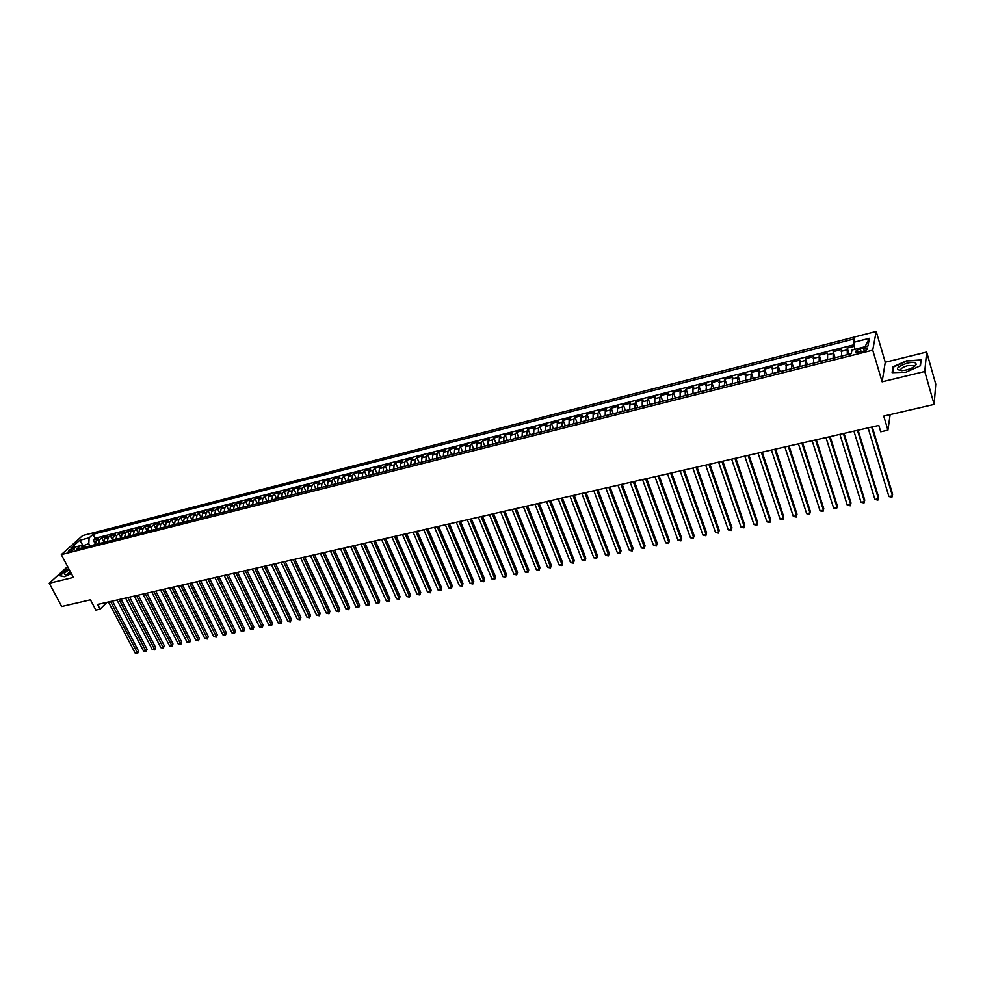 <?xml version="1.0" encoding="UTF-8"?>
<svg xmlns="http://www.w3.org/2000/svg" width="985" height="985" viewBox="0 0 985 985"><rect width="100%" height="100%" fill="white"/><g stroke="black" fill="none" stroke-linecap="round" stroke-linejoin="round"><path stroke-width="1.48" d="M69.578 551.563C73.013 550.319 74.675 549.187 74.589 548.14L73.309 548.226C69.898 549.458 68.224 550.603 68.322 551.649L69.578 551.563M876.194 331.416L82.642 535.557L61.316 554.604L872.735 350.167L876.194 331.416L885.269 362.258L882.117 381.811L924.767 371.493L926.663 352.027L885.269 362.258M926.663 352.027L935.75 384.113L934.149 404.416L883.742 416.089L887.941 430.149L890.157 414.611M67.608 566.51L49.25 583.255L61.698 606.489L90.46 599.828L95.865 610.097L100.113 609.124L106.959 602.327M924.767 371.493L934.149 404.416M854.327 346.264L847.248 348.074L849.095 354.194M841.633 356.077L841.609 349.503L833.187 351.645L835.058 357.74M827.56 359.636L827.609 353.073L819.261 355.191L821.145 361.261M813.598 363.157L813.721 356.607L805.447 358.712L807.343 364.745M799.758 366.654L799.943 360.104L791.743 362.197L793.651 368.205M786.03 370.126L786.289 363.588L778.15 365.657L780.071 371.628M772.425 373.561L772.745 367.036L764.668 369.079L766.601 375.026M758.918 376.972L759.312 370.446L751.309 372.49L753.254 378.4M745.534 380.345L745.99 373.844L738.048 375.864L740.006 381.749M732.249 383.707L732.778 377.206L724.898 379.213L726.868 385.061M719.087 387.031L719.666 380.542L711.847 382.525L713.829 388.349M706.023 390.331L706.664 383.842L698.907 385.825L700.901 391.624M693.058 393.594L692.935 389.001L693.772 387.13L686.077 389.087L688.084 394.862M680.204 396.844L680.106 392.252L680.967 390.38L673.346 392.325L675.365 398.063M667.461 400.07L667.387 395.49L668.286 393.618L660.713 395.539L662.745 401.252M654.816 403.259L654.766 398.691L655.69 396.82L648.192 398.728L650.223 404.416M642.257 406.423L642.245 401.868L643.205 399.996L635.756 401.892L637.8 407.556M629.809 409.575L629.821 405.02L630.806 403.148L623.419 405.032L625.475 410.671M617.46 412.69L617.496 408.159L618.518 406.276L611.18 408.147L613.249 413.749M605.209 415.781L605.27 411.262L606.317 409.391L599.04 411.238L601.121 416.815M593.056 418.847L593.142 414.34L594.214 412.469L586.998 414.303L589.079 419.856M581.002 421.9L581.101 417.394L582.209 415.522L575.043 417.344L577.136 422.873M569.034 424.917L569.158 420.435L570.29 418.551L563.186 420.361L565.292 425.865M557.153 427.921L557.301 423.439L558.47 421.568L551.415 423.353L553.521 428.832M545.37 430.888L545.542 426.431L546.737 424.547L539.743 426.333L541.861 431.787M533.685 433.843L533.882 429.398L535.089 427.515L528.145 429.275L530.275 434.705M522.075 436.774L522.296 432.329L523.54 430.457L516.645 432.206L518.775 437.611M510.562 439.679L510.809 435.259L512.077 433.375L505.231 435.111L507.373 440.492M499.136 442.573L499.395 438.153L500.688 436.269L493.904 437.993L496.058 443.348M487.797 445.429L488.08 441.021L489.397 439.138L482.662 440.849L484.817 446.18M476.543 448.273L476.851 443.878L478.193 441.994L471.507 443.693L473.662 449M465.376 451.093L465.696 446.71L467.062 444.826L460.426 446.513L462.593 451.795M454.282 453.9L454.627 449.517L456.018 447.633L449.431 449.308L451.61 454.565M443.287 456.671L443.644 452.312L445.06 450.428L438.522 452.09L440.714 457.323M432.366 459.429L432.747 455.082L434.188 453.198L427.699 454.848L429.879 460.057M421.518 462.174L421.925 457.828L423.39 455.944L416.938 457.582L419.142 462.765M410.757 464.883L411.176 460.549L412.666 458.665L406.276 460.29L408.467 465.462M400.082 467.579L400.513 463.258L402.028 461.374L395.675 462.987L397.891 468.134M389.469 470.264L389.937 465.954L391.464 464.07L385.16 465.671L387.376 470.793M378.942 472.923L379.422 468.614L380.973 466.73L374.719 468.331L376.935 473.428M368.501 475.558L368.993 471.273L370.557 469.389L364.351 470.965L366.58 476.038M358.121 478.181L358.638 473.896L360.227 472.012L354.058 473.588L356.299 478.636M347.828 480.779L348.358 476.506L349.971 474.622L343.839 476.186L346.08 481.222M337.596 483.364L338.15 479.104L339.776 477.22L333.706 478.759L335.947 483.783M327.451 485.925L328.017 481.677L329.667 479.793L323.634 481.333L325.875 486.319M317.367 488.474L317.946 484.238L319.62 482.342L313.624 483.869L315.877 488.843M307.357 490.998L307.96 486.775L309.647 484.891L303.7 486.405L305.953 491.355M297.421 493.51L298.036 489.286L299.748 487.403L293.838 488.905L296.103 493.842M287.558 495.997L288.186 491.786L289.91 489.914L284.049 491.404L286.315 496.317M277.758 498.472L278.41 494.273L280.146 492.389L274.322 493.879L276.6 498.767M268.031 500.922L268.696 496.748L270.456 494.864L264.67 496.329L266.947 501.205M258.378 503.372L259.055 499.198L260.828 497.314L255.078 498.767L257.368 503.618M248.786 505.785L249.476 501.624L251.261 499.74L245.56 501.193L247.851 506.031M239.256 508.198L239.958 504.037L241.768 502.165L236.104 503.606L238.395 508.408M229.8 510.587L230.515 506.438L232.349 504.554L226.722 505.994L229.012 510.784M220.406 512.951L221.132 508.826L222.979 506.943L217.389 508.371L219.692 513.136M211.073 515.315L211.824 511.19L213.683 509.307L208.13 510.722L210.433 515.475M201.802 517.654L202.565 513.542L204.437 511.658L198.933 513.062L201.236 517.802M192.604 519.981L193.38 515.869L195.264 513.998L189.797 515.389L192.1 520.105M183.456 522.284L184.244 518.184L186.153 516.312L180.723 517.704L183.025 522.395M174.382 524.574L175.182 520.486L177.103 518.615L171.71 519.994L174.013 524.673M165.369 526.852L166.182 522.776L168.115 520.905L162.747 522.272L165.074 526.926M156.406 529.117L157.231 525.054L159.188 523.183L153.857 524.537L156.172 529.179M147.516 531.358L148.353 527.307L150.311 525.436L145.029 526.778L147.344 531.408M138.676 533.599L139.525 529.548L141.508 527.677L136.25 529.019L138.577 533.624M129.897 535.815L130.759 531.777L132.753 529.905L127.533 531.235L129.86 535.815M121.18 538.007L122.054 533.981L124.061 532.122L118.877 533.439L121.155 537.921M112.512 540.199L113.398 536.185L115.417 534.313L110.271 535.631L112.462 539.915M103.905 542.378L104.816 538.364L106.848 536.493L101.726 537.798L103.844 541.91M887.941 430.149L880.725 431.799L878.817 425.434L97.663 604.458L100.113 609.124M863.525 348.148L860.324 348.961C856.421 350.204 854.955 351.337 855.928 352.347L862.872 351.362C866.8 350.106 868.265 348.973 867.28 347.964L863.525 348.148L864.35 350.906M84.427 547.291L80.425 545.665L76.374 549.322L851.237 353.652L852.025 350.032L867.945 345.994L869.435 338.298L853.712 342.312L854.463 338.828L93.058 534.289L89.106 537.847L88.822 543.695L81.767 546.207M80.425 545.665L71.08 548.042L79.822 540.223L89.106 537.847M847.297 354.649L847.248 348.074M854.081 344.75L95.102 538.253L93.23 539.965L95.274 543.905M95.36 544.533L96.271 540.531L98.315 538.672L93.23 539.965M98.771 543.671L99.682 539.669L101.726 537.798M107.34 541.504L108.239 537.49L110.271 535.631M115.971 539.324L116.858 535.311L118.877 533.439M124.652 537.133L125.526 533.107L127.533 531.235M133.406 534.929L134.256 530.89L136.25 529.019M142.197 532.7L143.047 528.649L145.029 526.778M151.062 530.459L151.899 526.409L153.857 524.537M159.989 528.219L160.801 524.143L162.747 522.272M168.964 525.941L169.777 521.865L171.71 519.994M178.002 523.663L178.802 519.575L180.723 517.704M187.113 521.361L187.889 517.26L189.797 515.389M196.274 519.046L197.049 514.946L198.933 513.062M205.508 516.719L206.259 512.594L208.13 510.722M214.792 514.367L215.543 510.242L217.389 508.371M224.149 512.003L224.875 507.866L226.722 505.994M233.568 509.627L234.282 505.477L236.104 503.606M243.061 507.238L243.763 503.076L245.56 501.193M252.616 504.825L253.293 500.651L255.078 498.767M262.232 502.399L262.897 498.213L264.67 496.329M271.922 499.949L272.574 495.763L274.322 493.879M281.673 497.487L282.313 493.288L284.049 491.404M291.498 494.999L292.126 490.789L293.838 488.905M301.398 492.5L302.001 488.289L303.7 486.405M311.358 489.988L311.95 485.753L313.624 483.869M321.393 487.452L321.972 483.216L323.634 481.333M331.502 484.903L332.056 480.655L333.706 478.759M341.684 482.33L342.226 478.07L343.839 476.186M351.94 479.744L352.458 475.472L354.058 473.588M362.271 477.134L362.775 472.849L364.351 470.965M372.675 474.499L373.155 470.214L374.719 468.331M383.153 471.864L383.621 467.555L385.16 465.671M393.704 469.192L394.16 464.883L395.675 462.987M404.342 466.508L404.773 462.187L406.276 460.29M415.054 463.8L415.473 459.466L416.938 457.582M425.852 461.079L426.246 456.732L427.699 454.848M436.724 458.333L437.094 453.974L438.522 452.09M447.67 455.562L448.027 451.192L449.431 449.308M458.714 452.78L459.047 448.397L460.426 446.513M469.833 449.973L470.14 445.577L471.507 443.693M481.037 447.141L481.333 442.733L482.662 440.849M492.328 444.284L492.598 439.876L493.904 437.993M503.692 441.415L503.951 436.995L505.231 435.111M515.155 438.522L515.389 434.089L516.645 432.206M526.704 435.604L526.913 431.159L528.145 429.275M538.339 432.674L538.536 428.216L539.743 426.333M550.073 429.706L550.233 425.237L551.415 423.353M561.893 426.727L562.041 422.245L563.186 420.361M573.799 423.71L573.923 419.228L575.043 417.344M585.804 420.681L585.903 416.175L586.998 414.303M597.907 417.628L597.981 413.109L599.04 411.238M610.097 414.55L610.146 410.019L611.18 408.147M622.397 411.447L622.409 406.904L623.419 405.032M634.783 408.319L634.783 403.764L635.756 401.892M647.268 405.167L647.243 400.599L648.192 398.728M659.851 401.978L659.802 397.411L660.713 395.539M672.546 398.777L672.459 394.197L673.346 392.325M685.338 395.551L685.228 390.959L686.077 389.087M698.23 392.289L698.907 385.825M711.232 389.013L711.847 382.525M724.332 385.701L724.898 379.213M737.556 382.365L738.048 375.864M750.878 379.003L751.309 372.49M764.311 375.605L764.668 369.079M777.854 372.182L778.15 365.657M791.509 368.735L791.743 362.197M805.287 365.263L805.447 358.712M819.163 361.754L819.261 355.191M833.175 358.22L833.187 351.645M882.117 381.811L872.735 350.167M49.25 583.255L73.382 577.419L61.316 554.604M83.873 547.069L79.822 540.223M89.967 545.899L88.822 543.695M854.795 349.33L853.712 342.312M95.102 538.253L93.058 534.289M864.965 346.757L869.435 338.298M907.345 360.473L892.976 366.802L892.114 372.687L905.855 372.219L920.47 365.767L921.086 359.907L907.468 360.904M68.741 568.653L65.958 569.859L59.568 575.708L64.382 576.705L71.388 573.652M893.333 368.008L892.976 366.802M871.651 427.071L892.459 495.824L888.938 496.563L868.093 427.884M872.267 426.936L892.644 494.298L891.942 497.166L888.938 496.563M906.237 369.991C911.593 368.538 914.88 366.74 916.112 364.598C916.296 362.357 913.304 361.864 907.111 363.145C896.338 367.097 894.626 369.609 902.001 370.668L906.237 369.991M913.292 367.245L912.996 365.57L907.419 365.743C901.891 367.479 899.847 369.092 901.275 370.619L901.484 370.692M892.644 372.662L893.481 367.048L907.394 360.904L920.716 360.362L920.125 365.915M920.95 361.2L920.716 360.362M69.307 569.724L68.064 570.438C64.013 573.159 63.311 574.563 65.958 574.649L71.043 572.999M70.169 571.349L67.091 574.44M60.048 575.806L66.217 570.069L68.876 568.911M64.468 576.656L60.011 575.732M857.455 430.322L878.435 498.742L874.939 499.457L853.921 431.135M858.107 430.174L878.645 497.203L877.93 500.072L874.939 499.457M843.382 433.548L864.522 501.624L861.062 502.338L839.885 434.348M844.059 433.4L864.768 500.097L864.042 502.941L861.062 502.338M829.432 436.749L850.72 504.492L847.297 505.194L825.959 437.549M830.146 436.589L850.991 502.966L850.264 505.798L847.297 505.194M815.592 439.926L837.041 507.324L833.63 508.038L812.145 440.714M816.331 439.753L837.336 505.798L836.597 508.629L833.63 508.038M801.864 443.065L823.46 510.144L820.086 510.846L798.453 443.853M802.64 442.893L823.78 508.617L823.041 511.437L820.086 510.846M788.259 446.18L810.002 512.939L806.653 513.628L784.873 446.956M789.059 446.008L810.347 511.412L809.608 514.219L806.653 513.628M774.764 449.283L796.643 515.709L793.331 516.399L771.403 450.046M775.589 449.086L797.013 514.182L796.262 516.99L793.331 516.399M761.368 452.349L783.407 518.455L780.108 519.144L758.044 453.112M762.218 452.152L783.801 516.928L783.038 519.723L780.108 519.144M748.095 455.39L770.258 521.176L766.995 521.865L744.783 456.154M748.969 455.193L770.676 519.661L769.913 522.444L766.995 521.865M770.676 519.661L769.913 522.444M734.921 458.407L757.231 523.885L753.981 524.562L731.646 459.158M735.832 458.197L757.662 522.37L756.899 525.14L753.981 524.562M757.662 522.37L756.899 525.14M721.857 461.399L744.291 526.569L741.077 527.234L718.607 462.15M722.793 461.189L744.758 525.042L743.983 527.812L741.077 527.234M744.758 525.042L743.983 527.812M708.892 464.378L731.461 529.228L728.272 529.893L705.679 465.117M709.853 464.157L731.953 527.714L731.178 530.472L728.272 529.893M731.953 527.714L731.178 530.472M696.038 467.321L718.742 531.875L715.566 532.528L692.849 468.047M697.023 467.099L719.247 530.349L718.459 533.094L715.566 532.528M719.247 530.349L718.459 533.094M683.294 470.239L706.11 534.498L702.97 535.138L680.118 470.965M684.292 470.017L706.639 532.971L705.851 535.717L702.97 535.138M706.639 532.971L705.851 535.717M670.637 473.145L693.575 537.096L690.46 537.736L667.498 473.859M671.671 472.911L694.13 535.569L693.341 538.303L690.46 537.736M694.13 535.569L693.341 538.303M658.091 476.014L681.152 539.669L678.049 540.309L654.963 476.728M659.137 475.78L681.718 538.155L680.918 540.876L678.049 540.309M681.718 538.155L680.918 540.876M645.643 478.87L668.815 542.23L665.749 542.87L642.54 479.584M646.714 478.624L669.406 540.716L668.606 543.424L665.749 542.87M669.406 540.716L668.606 543.424M633.281 481.702L656.576 544.767L653.523 545.407L630.215 482.404M634.389 481.456L657.192 543.252L656.379 545.961L653.523 545.407M657.192 543.252L656.379 545.961M621.03 484.509L644.424 547.291L641.407 547.919L617.977 485.211M622.151 484.251L645.064 545.776L644.252 548.473L641.407 547.919M645.064 545.776L644.252 548.473M608.865 487.304L632.382 549.79L629.378 550.418L605.837 487.994M610.01 487.033L633.035 548.276L632.21 550.96L629.378 550.418M633.035 548.276L632.21 550.96M596.799 490.062L620.415 552.277L617.435 552.893L593.795 490.752M597.969 489.791L621.092 550.763L620.267 553.435L617.435 552.893M621.092 550.763L620.267 553.435M584.831 492.808L608.545 554.74L605.59 555.343L581.852 493.485M586.013 492.537L609.235 553.225L608.41 555.897L605.59 555.343M609.235 553.225L608.41 555.897M572.95 495.529L596.775 557.178L593.844 557.781L569.995 496.206M574.156 495.258L597.476 555.675L596.651 558.323L593.844 557.781M597.476 555.675L596.651 558.323M561.154 498.238L585.078 559.603L582.172 560.206L558.224 498.902M562.386 497.954L585.804 558.101L584.979 560.748L582.172 560.206M585.804 558.101L584.979 560.748M549.458 500.909L573.479 562.016L570.586 562.607L546.552 501.587M550.701 500.626L574.23 560.502L573.393 563.149L570.586 562.607M574.23 560.502L573.393 563.149M537.847 503.581L561.967 564.405L559.098 564.996L534.966 504.234M539.115 503.286L562.731 562.891L561.893 565.525L559.098 564.996M562.731 562.891L561.893 565.525M526.322 506.216L550.529 566.769L547.697 567.36L523.466 506.869M527.615 505.921L551.317 565.267L550.48 567.889L547.697 567.36M551.317 565.267L550.48 567.889M514.896 508.839L539.189 569.121L536.369 569.712L512.052 509.491M516.202 508.531L539.989 567.619L539.14 570.241L536.369 569.712M539.989 567.619L539.14 570.241M503.544 511.437L527.935 571.46L525.128 572.039L500.725 512.089M504.874 511.129L528.748 569.958L527.898 572.568L525.128 572.039M528.748 569.958L527.898 572.568M492.278 514.022L516.756 573.775L513.973 574.354L489.483 514.663M493.62 513.714L517.593 572.285L516.731 574.883L513.973 574.354M517.593 572.285L516.731 574.883M481.099 516.583L505.662 576.077L502.904 576.656L478.328 517.223M482.465 516.263L506.512 574.587L505.662 577.173L502.904 576.656M506.512 574.587L505.662 577.173M470.005 519.12L494.655 578.367L491.909 578.934L467.247 519.76M471.384 518.812L495.517 576.865L494.655 579.451L491.909 578.934M495.517 576.865L494.655 579.451M458.998 521.644L483.721 580.633L481 581.199L456.252 522.272M460.389 521.324L484.608 579.143L483.733 581.716L481 581.199M484.608 579.143L483.733 581.716M448.064 524.155L472.862 582.886L470.165 583.44L445.343 524.771M449.48 523.823L473.76 581.396L472.898 583.957L470.165 583.44M473.76 581.396L472.898 583.957M437.217 526.643L462.088 585.127L459.416 585.681L434.508 527.258M438.645 526.31L463.012 583.625L462.137 586.186L459.416 585.681M463.012 583.625L462.137 586.186M426.443 529.105L451.401 587.343L448.741 587.897L423.759 529.721M427.896 528.773L452.324 585.853L451.45 588.402L448.741 587.897M452.324 585.853L451.45 588.402M415.756 531.555L440.775 589.547L438.14 590.089L413.084 532.171M417.221 531.223L441.723 588.057L440.849 590.594L438.14 590.089M441.723 588.057L440.849 590.594M405.13 533.993L430.236 591.726L427.613 592.28L402.496 534.596M406.62 533.648L431.196 590.249L430.322 592.773L427.613 592.28M431.196 590.249L430.322 592.773M394.603 536.406L419.77 593.906L417.172 594.447L391.981 537.01M396.093 536.062L420.743 592.416L419.869 594.94L417.172 594.447M420.743 592.416L419.869 594.94M384.138 538.807L409.378 596.06L406.793 596.59L381.54 539.398M385.652 538.463L410.363 594.571L409.489 597.095L406.793 596.59M410.363 594.571L409.489 597.095M373.758 541.184L399.06 598.203L396.499 598.732L371.173 541.775M375.285 540.839L400.058 596.713L399.171 599.225L396.499 598.732M400.058 596.713L399.171 599.225M363.44 543.548L388.816 600.321L386.268 600.85L360.879 544.139M364.992 543.191L389.838 598.843L388.94 601.342L386.268 600.85M389.838 598.843L388.94 601.342M353.209 545.887L378.646 602.438L376.11 602.955L350.66 546.478M354.76 545.53L379.668 600.961L378.782 603.448L376.11 602.955M379.668 600.961L378.782 603.448M343.039 548.226L368.538 604.531L366.026 605.049L340.514 548.805M344.615 547.857L369.584 603.054L368.685 605.541L366.026 605.049M369.584 603.054L368.685 605.541M332.955 550.541L358.515 606.612L356.016 607.129L330.443 551.107M334.543 550.172L359.574 605.135L358.675 607.622L356.016 607.129M359.574 605.135L358.675 607.622M322.932 552.831L348.555 608.681L346.067 609.198L320.433 553.398M324.533 552.462L349.626 607.203L348.715 609.678L346.067 609.198M349.626 607.203L348.715 609.678M312.984 555.109L338.655 610.737L336.205 611.242L310.509 555.675M314.597 554.74L339.739 609.259L338.84 611.722L336.205 611.242M339.739 609.259L338.84 611.722M303.097 557.375L328.842 612.769L326.392 613.273L300.647 557.941M304.734 557.005L329.938 611.303L329.027 613.754L326.392 613.273M329.938 611.303L329.027 613.754M293.296 559.628L319.078 614.788L316.653 615.293L290.846 560.182M294.934 559.246L320.187 613.323L319.288 615.773L316.653 615.293M320.187 613.323L319.288 615.773M283.545 561.856L309.401 616.807L306.988 617.299L281.119 562.41M285.207 561.475L310.509 615.342L309.61 617.78L306.988 617.299M310.509 615.342L309.61 617.78M273.879 564.073L299.772 618.802L297.384 619.294L271.466 564.627M275.541 563.691L300.905 617.336L299.994 619.774L297.384 619.294M300.905 617.336L299.994 619.774M264.275 566.277L290.218 620.784L287.842 621.276L261.875 566.818M265.95 565.895L291.363 619.319L290.452 621.744L287.842 621.276M291.363 619.319L290.452 621.744M254.733 568.468L280.725 622.754L278.373 623.246L252.357 569.01M256.42 568.074L281.882 621.289L280.971 623.714L278.373 623.246M281.882 621.289L280.971 623.714M245.253 570.635L271.306 624.712L268.954 625.192L242.901 571.177M246.964 570.241L272.463 623.246L271.552 625.66L268.954 625.192M272.463 623.246L271.552 625.66M235.846 572.79L261.936 626.645L259.609 627.137L233.507 573.332M237.57 572.396L263.118 625.192L262.195 627.605L259.609 627.137M263.118 625.192L262.195 627.605M226.501 574.932L252.64 628.578L250.325 629.058L224.174 575.462M228.237 574.538L253.834 627.125L252.911 629.526L250.325 629.058M253.834 627.125L252.911 629.526M217.217 577.062L243.406 630.499L241.103 630.966L214.915 577.592M218.965 576.656L244.6 629.046L243.677 631.434L241.103 630.966M244.6 629.046L243.677 631.434M208.007 579.168L234.233 632.395L231.943 632.875L205.705 579.697M209.756 578.774L235.44 630.942L234.516 633.33L231.943 632.875M235.44 630.942L234.516 633.33M198.847 581.273L225.122 634.291L222.856 634.759L196.569 581.79M200.608 580.867L226.341 632.838L225.417 635.214L222.856 634.759M226.341 632.838L225.417 635.214M189.748 583.354L216.072 636.162L213.819 636.63L187.482 583.871M191.533 582.948L217.291 634.722L216.368 637.086L213.819 636.63M217.291 634.722L216.368 637.086M180.723 585.422L207.072 638.034L204.831 638.502L178.47 585.94M182.508 585.016L208.315 636.581L207.072 638.034L207.379 638.957L204.831 638.502M208.315 636.581L207.379 638.957M171.747 587.479L198.145 639.881L195.916 640.349L169.518 587.996M173.545 587.072L199.389 638.44L198.145 639.881L198.453 640.804L195.916 640.349M199.389 638.44L198.453 640.804M162.833 589.523L189.268 641.728L187.064 642.183L160.617 590.027M164.643 589.104L190.524 640.287L189.268 641.728L189.588 642.639L187.064 642.183M190.524 640.287L189.588 642.639M153.98 591.554L180.452 643.562L178.26 644.018L151.776 592.059M155.802 591.135L181.72 642.121L180.452 643.562L180.784 644.461L178.26 644.018M181.72 642.121L180.784 644.461M145.189 593.573L171.698 645.372L169.518 645.828L142.997 594.066M147.011 593.142L172.978 643.931L171.698 645.372L172.03 646.271L169.518 645.828M172.978 643.931L172.03 646.271M136.447 595.568L162.993 647.182L160.826 647.625L134.28 596.073M138.294 595.149L164.286 645.741L162.993 647.182L163.338 648.068L160.826 647.625M164.286 645.741L163.338 648.068M127.779 597.563L154.35 648.967L152.195 649.423L125.612 598.055M129.626 597.132L155.642 647.539L154.35 648.967L154.707 649.866L152.195 649.423M155.642 647.539L154.707 649.866M119.148 599.533L145.755 650.753L143.625 651.196L117.006 600.025M121.007 599.114L147.06 649.324L145.755 650.753L146.125 651.639L143.625 651.196M147.06 649.324L146.125 651.639M110.591 601.503L137.223 652.526L135.105 652.969L108.461 601.983M112.45 601.072L138.54 651.097L137.223 652.526L137.605 653.412L135.105 652.969M138.54 651.097L137.605 653.412M841.178 351.349L846.829 349.909M96.271 540.531L99.682 539.669M104.816 538.364L108.239 537.49M113.398 536.185L116.858 535.311M122.054 533.981L125.526 533.107M130.759 531.777L134.256 530.89M139.525 529.548L143.047 528.649M148.353 527.307L151.899 526.409M157.231 525.054L160.801 524.143M166.182 522.776L169.777 521.865M175.182 520.486L178.802 519.575M184.244 518.184L187.889 517.26M193.38 515.869L197.049 514.946M202.565 513.542L206.259 512.594M211.824 511.19L215.543 510.242M221.132 508.826L224.875 507.866M230.515 506.438L234.282 505.477M239.958 504.037L243.763 503.076M249.476 501.624L253.293 500.651M259.055 499.198L262.897 498.213M268.696 496.748L272.574 495.763M278.41 494.273L282.313 493.288M288.186 491.786L292.126 490.789M298.036 489.286L302.001 488.289M307.96 486.775L311.95 485.753M317.946 484.238L321.972 483.216M328.017 481.677L332.056 480.655M338.15 479.104L342.226 478.07M348.358 476.506L352.458 475.472M358.638 473.896L362.775 472.849M368.993 471.273L373.155 470.214M379.422 468.614L383.621 467.555M389.937 465.954L394.16 464.883M400.513 463.258L404.773 462.187M411.176 460.549L415.473 459.466M421.925 457.828L426.246 456.732M432.747 455.082L437.094 453.974M443.644 452.312L448.027 451.192M454.627 449.517L459.047 448.397M465.696 446.71L470.14 445.577M476.851 443.878L481.333 442.733M488.08 441.021L492.598 439.876M499.395 438.153L503.951 436.995M510.809 435.259L515.389 434.089M522.296 432.329L526.913 431.159M533.882 429.398L538.536 428.216M545.542 426.431L550.233 425.237M557.301 423.439L562.041 422.245M569.158 420.435L573.923 419.228M581.101 417.394L585.903 416.175M593.142 414.34L597.981 413.109M605.27 411.262L610.146 410.019M617.496 408.159L622.409 406.904M629.821 405.02L634.783 403.764M642.245 401.868L647.243 400.599M654.766 398.691L659.802 397.411M667.387 395.49L672.459 394.197M680.106 392.252L685.228 390.959M692.935 389.001L698.094 387.684M705.863 385.714L711.071 384.396M718.902 382.402L724.147 381.072M732.04 379.065L737.334 377.723M745.288 375.704L750.619 374.349M758.647 372.305L764.028 370.939M772.117 368.882L777.534 367.504M785.698 365.435L791.164 364.044M799.401 361.963L804.905 360.559M813.204 358.454L818.769 357.038M827.129 354.908L832.731 353.492M861.173 351.793L860.324 348.961M867.576 348.949L867.28 347.964M913.575 366.765L916.112 364.598M913.44 367.146L912.996 365.57"/></g></svg>

